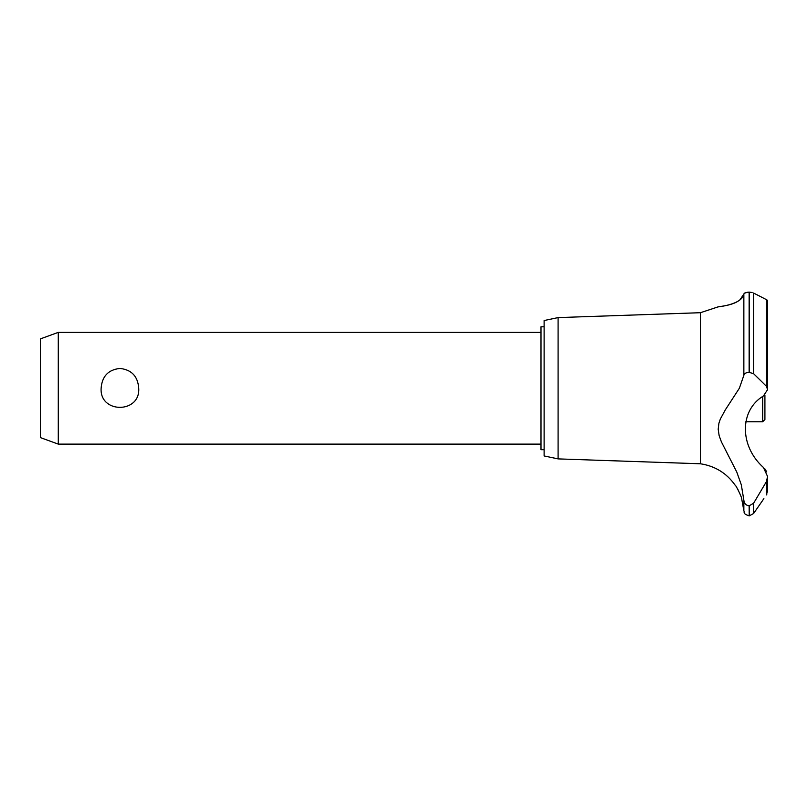<?xml version="1.0" encoding="UTF-8"?>
<svg xmlns="http://www.w3.org/2000/svg" width="808" height="808" viewBox="0 0 808 808"><rect width="100%" height="100%" fill="white"/><g stroke="black" fill="none" stroke-linecap="round" stroke-linejoin="round"><path stroke-width="1.21" d="M544.117 449.702L540.996 449.702L540.996 326.786L544.117 326.786M58.277 332.371L58.277 444.117L40.4 437.603L40.4 338.885L58.277 332.371L540.996 332.371M101.131 388.244C102.03 376.306 108.292 369.711 119.927 368.438C131.573 369.711 137.835 376.306 138.734 388.244C140.451 413.716 99.414 413.716 101.131 388.244M558.096 317.594L558.096 458.894L544.117 455.954L544.117 320.534L558.096 317.594L700.455 312.706L717.938 306.929M558.096 458.894L700.455 463.782L700.455 312.706M737.34 301.616L738.159 301.162M739.704 300.142L743.855 294.102C741.916 305.242 715.252 307.07 717.989 306.929C718.272 306.272 740.421 305.848 743.855 294.102L743.855 375.316C744.138 373.549 745.895 372.569 749.127 372.367L753.581 373.67L766.327 386.174L767.6 389.618L763.429 395.971C739.381 410.292 739.411 446.056 763.429 467.489L767.6 476.548L766.327 481.79L753.581 503.283L749.127 505.808C745.895 505.384 744.138 503.505 743.855 500.182L741.31 484.81L736.765 472.013L721.393 441.855L719.15 435.684L718.191 429.23L718.908 423.281L720.332 419.049L725.311 409.878L739.36 388.244L743.855 375.316M744.451 293.243L747.36 292.274M749.087 292.153L749.127 292.153C745.845 292.334 744.087 292.981 743.855 294.102M752.117 292.496L749.127 292.153L749.127 372.367M766.54 299.687L767.246 300.182M749.218 505.808L749.218 515.847L749.127 505.808M763.883 498.647L753.581 513.534L753.581 503.283M766.873 494.142C763.025 499.92 763.025 499.92 766.873 494.142M766.327 481.79L766.327 494.951L767.6 490.83L767.6 476.548M700.455 463.782C715.07 466.024 726.645 473.175 735.189 485.234C735.947 484.992 742.34 498.536 741.663 498.647L743.855 510.747L743.855 500.182M740.885 496.213L740.522 495.193M739.775 493.355L739.461 492.617M738.32 490.274L738.017 489.719M737.542 488.87L736.351 486.921M766.731 471.912L764.752 468.65M747.077 505.354L747.612 505.566M767.6 389.618L767.6 300.889L766.327 299.576L753.581 293.041L753.581 373.67M745.774 421.766L762.681 421.766L762.681 396.496M764.913 394.991L764.913 419.534L762.681 421.766M749.218 372.367L749.218 292.153M766.327 386.174L766.327 299.576M540.996 444.117L58.277 444.117M749.218 515.847L753.581 513.534M743.855 510.747C744.895 512.322 742.087 513.474 749.127 515.847"/></g></svg>
